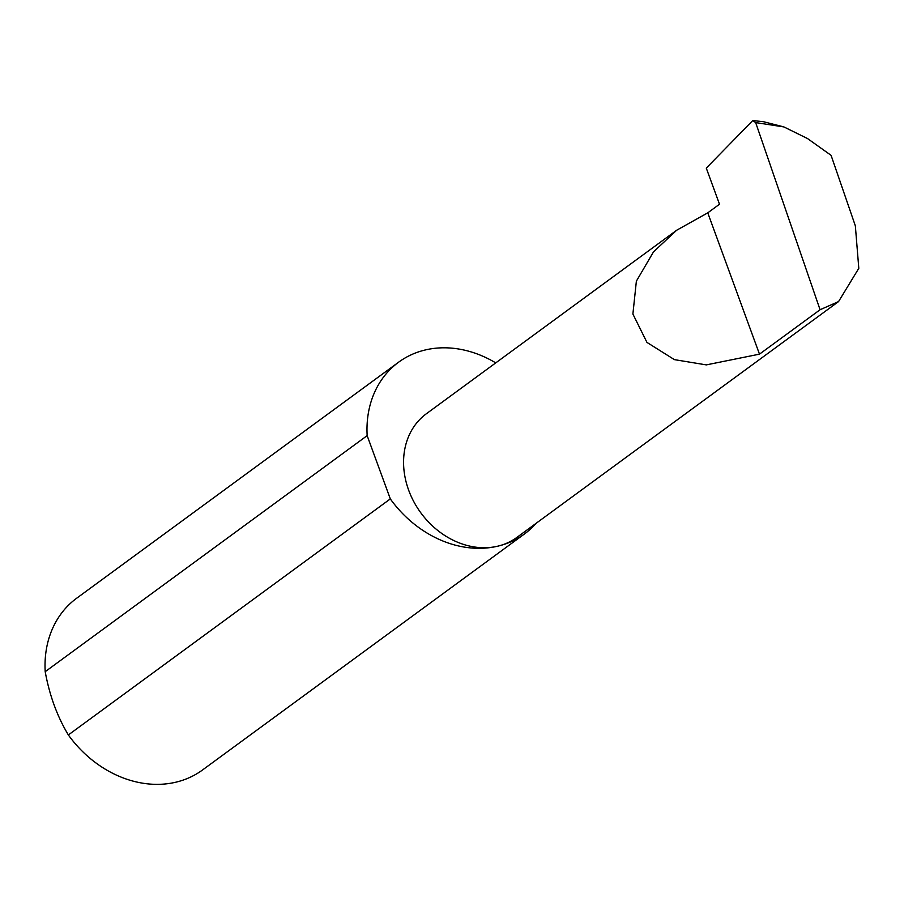 <?xml version="1.0" encoding="UTF-8"?>
<svg xmlns="http://www.w3.org/2000/svg" width="904" height="904" viewBox="0 0 904 904"><rect width="100%" height="100%" fill="white"/><g stroke="black" fill="none" stroke-linecap="round" stroke-linejoin="round"><path stroke-width="1.36" d="M707.764 212.835L676.633 230.26L653.502 251.866L636.371 281.167L632.89 314.027L646.959 342.413L674.407 359.634L706.306 364.888L759.484 354.153L707.764 212.835L719.494 204.236L706.284 168.11L752.783 120.526L755.665 122.594L820.075 309.733L838.573 301.563L858.8 268.318L855.342 225.819L831.081 155.341L807.521 138.549L783.915 126.933L755.665 122.594M495.742 362.888A106.469 87.53 53.8 0 0 425.626 349.882A106.469 87.53 53.8 0 0 398.607 362.199L76.648 598.245A106.469 87.53 53.8 0 0 45.2 671.683C49.505 695.368 57.223 716.465 68.354 734.952L390.313 498.906A106.469 87.53 53.8 0 0 497.482 546.242A76.625 62.997 -126.2 0 1 413.919 501.878A76.625 62.997 -126.2 0 1 426.326 413.783L676.633 230.26M68.354 734.952A106.469 87.53 53.8 0 0 175.534 782.276A106.469 87.53 53.8 0 0 202.552 769.959L524.512 533.925A106.469 87.53 53.8 0 0 536.049 523.359M838.573 301.563L516.941 537.371A76.625 62.997 -126.2 0 1 497.494 546.242A106.469 87.53 53.8 0 0 524.512 533.925M752.783 120.526L763.631 121.746L783.915 126.933M820.075 309.733L759.484 354.153M45.2 671.683L367.16 435.638A106.469 87.53 53.8 0 1 398.607 362.199M390.313 498.906L367.16 435.638"/></g></svg>
